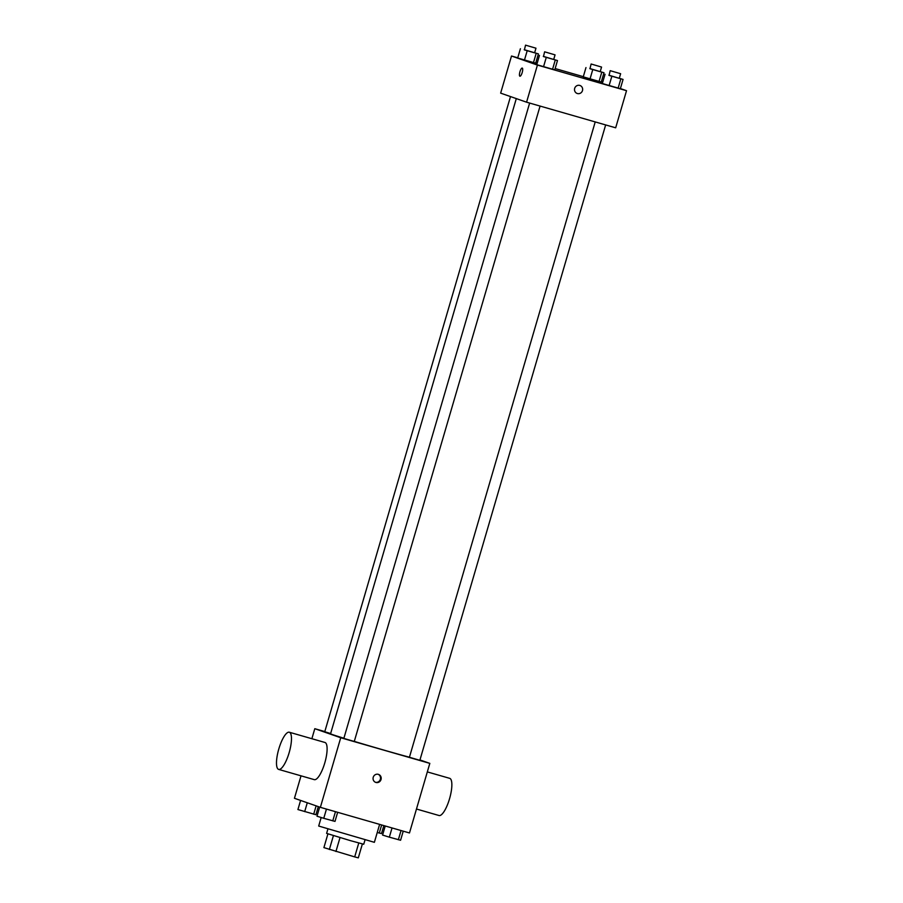 <?xml version="1.0" encoding="UTF-8"?>
<svg xmlns="http://www.w3.org/2000/svg" width="903" height="903" viewBox="0 0 903 903"><rect width="100%" height="100%" fill="white"/><g stroke="black" fill="none" stroke-linecap="round" stroke-linejoin="round"><path stroke-width="1.35" d="M358.762 842.996L354.698 856.902L358.31 857.85L362.374 843.955M354.698 856.902L323.906 847.612L327.913 833.887M340.013 837.6L335.939 851.506M333.421 835.614L329.358 849.52M365.004 839.925L363.74 844.249L350.364 840.625L326.615 833.39L327.879 829.067M321.186 817.508L318.691 826.042L374.373 842.318L379.621 824.383M419.963 759.931L429.817 763.374L409.477 832.961L320.373 807.338L294.446 798.286L301.015 775.835M429.817 763.374L340.724 737.751L320.373 807.338M373.232 777.28A4.233 4.052 -70.7 0 1 378.526 774.402A4.233 4.052 -70.7 0 1 380.953 779.74A4.233 4.052 -70.7 0 1 375.738 782.393A4.233 4.052 -70.7 0 1 373.232 777.28M516.302 98.596L330.554 733.823A43.502 0.666 16.3 0 0 332.214 734.5A43.502 0.666 16.3 0 0 343.896 738.236M354.292 741.397A43.502 0.666 16.3 0 0 409.443 757.211M340.724 737.751L314.797 728.698L324.82 731.577M595.212 121.928L409.42 757.267L419.85 760.315L605.653 124.93M529.632 103.066L343.84 738.417L354.269 741.465L540.073 106.069M330.633 733.552L324.764 731.746L510.5 96.576M314.797 728.698L311.874 738.71M289.321 732.231L324.967 742.48A19.335 5.486 106 0 1 325.046 742.503A19.335 5.486 106 0 1 324.843 762.719A19.335 5.486 106 0 1 314.278 779.639L278.632 769.401A19.335 5.486 106 0 1 278.711 749.298A19.335 5.486 106 0 1 289.321 732.231A19.335 5.486 106 0 1 289.4 732.254A19.335 5.486 106 0 1 289.208 752.481A19.335 5.486 106 0 1 278.632 769.401M438.937 815.477A19.335 5.486 -74 0 0 439.016 815.511A19.335 5.486 -74 0 0 449.638 798.433A19.335 5.486 -74 0 0 449.705 778.341L427.322 771.907M378.199 774.311A4.233 4.052 -70.7 0 1 375.411 782.269M620.395 88.55L626.524 90.695L615.677 127.808L526.573 102.186L500.646 93.133L511.504 56.02L517.746 57.803M626.524 90.695L537.42 65.072L526.573 102.186M574.68 88.359A4.233 4.052 -70.7 0 1 579.974 85.492A4.233 4.052 -70.7 0 1 582.412 90.819A4.233 4.052 -70.7 0 1 577.186 93.472A4.233 4.052 -70.7 0 1 574.68 88.359M601.263 82.038L583.259 76.857L601.263 82.038L603.983 72.759L589.794 68.538M554.769 69.847L536.766 64.677L554.769 69.847L557.478 60.569L543.29 56.358M601.319 81.88L602.685 82.354M535.75 62.984L537.138 63.379M555.142 68.56L583.315 76.665M537.42 65.072L511.504 56.02M620.35 88.708L602.335 83.527L620.35 88.708L623.059 79.43L608.87 75.209M535.693 63.176L517.69 58.006L535.693 63.176L538.402 53.898L524.214 49.688M522.261 68.086A4.233 1.196 106 0 1 522.216 72.511A4.233 1.196 106 0 1 519.902 76.213A4.233 1.196 106 0 1 519.925 71.811A4.233 1.196 106 0 1 522.239 68.075A4.233 1.196 106 0 1 522.261 68.086M519.902 76.213A4.233 1.196 106 0 1 519.925 71.811A4.233 1.196 106 0 1 522.239 68.075M579.974 85.492A4.233 4.052 -70.7 0 1 582.412 90.819A4.233 4.052 -70.7 0 1 577.186 93.472M534.644 52.746L538.402 53.898M525.546 45.15L524.395 49.879L534.61 52.837L535.976 48.198L525.546 45.15L535.976 48.198M536.168 53.401L533.459 62.679M527.171 50.816L524.451 60.095M520.399 48.728L517.69 58.006M600.224 71.597L603.983 72.759M591.115 64L589.975 68.73L600.19 71.698L601.556 67.059L591.115 64L601.556 67.059M601.748 72.251L599.039 81.53M592.74 69.666L590.031 78.945M585.979 67.578L583.259 76.857M553.72 59.417L557.478 60.569M544.622 51.821L543.471 56.55L553.697 59.508L555.052 54.869L544.622 51.821L555.052 54.869M555.243 60.072L552.534 69.35M546.247 57.487L543.527 66.766M539.475 55.399L536.766 64.677M619.3 78.268L623.059 79.43M610.202 70.671L609.051 75.4L619.266 78.358L620.632 73.719L610.202 70.671L620.632 73.719M620.824 78.922L618.115 88.201M611.828 76.337L609.107 85.616M605.055 74.249L602.335 83.527M318.296 806.616L315.926 814.72L297.922 809.551L300.586 800.43M316.129 805.86L313.691 814.224M307.28 802.767L304.683 811.639M383.843 825.59L381.506 833.582L377.24 832.498M381.642 824.958L379.271 833.074M337.654 812.316L335.002 821.391L323.759 818.31L316.998 816.222L319.662 807.101M335.464 811.684L332.767 820.895M326.457 809.099L323.759 818.31M403.235 831.166L400.582 840.253L389.34 837.16L382.579 835.072L385.231 825.985M401.034 830.534L398.347 839.745M392.037 827.949L389.34 837.16M416.475 809.02L439.016 815.511"/></g></svg>
